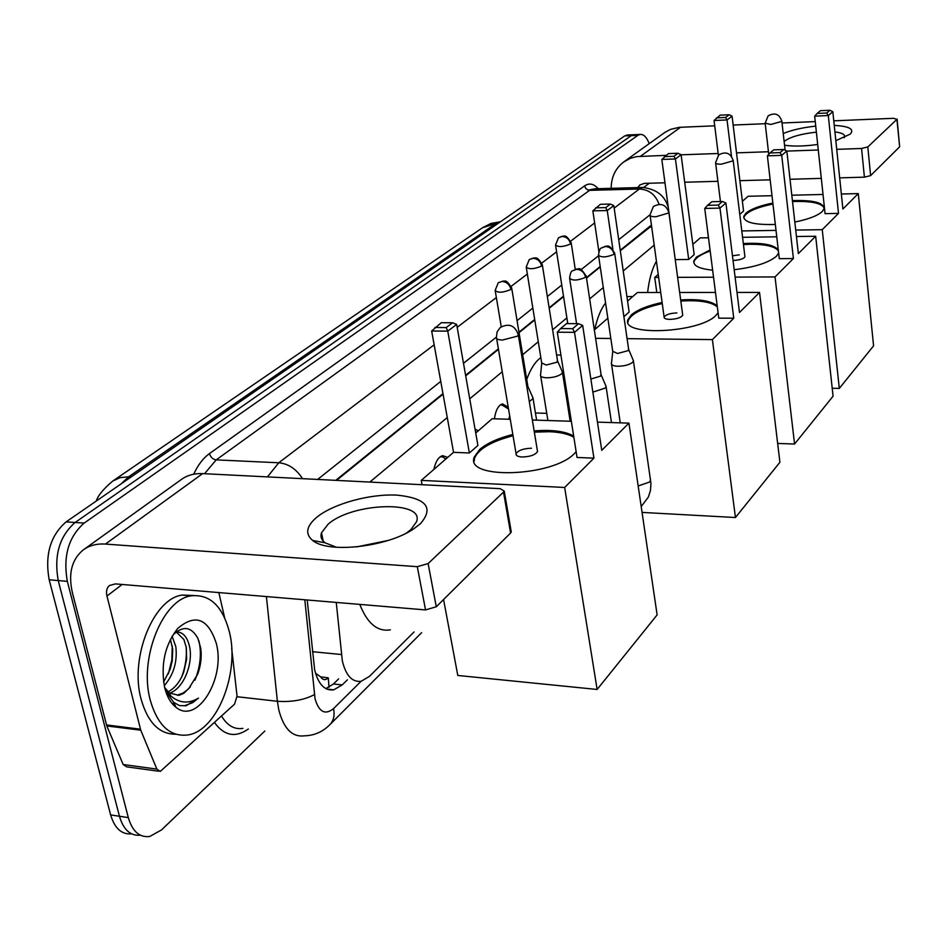 <?xml version="1.0" encoding="UTF-8"?>
<svg xmlns="http://www.w3.org/2000/svg" width="947" height="947" viewBox="0 0 947 947"><rect width="100%" height="100%" fill="white"/><g stroke="black" fill="none" stroke-linecap="round" stroke-linejoin="round"><path stroke-width="1.42" d="M494.417 418.787C495.683 410.217 498.371 405.245 502.466 403.884L508.219 407.163M475.039 429.027L478.223 430.861M433.88 469.416C435.596 461.485 438.52 456.904 442.64 455.661L447.694 457.401M336.256 602.434L342.341 660.959C345.939 675.661 352.225 682.42 361.198 681.26L369.401 676.407L414.052 631.969M315.481 673.151L320.619 676.868C322.82 680.124 325.377 680.479 328.289 677.934L329.023 687.321M327.911 677.768L320.619 676.868M651.252 225.197L651.418 225.99L620.309 250.73M600.244 266.959L586.513 278.075M563.572 296.648L549.201 308.272M534.759 319.956L519.039 332.669M498.453 349.325L465.699 375.841M443.054 394.165L336.505 480.389M654.211 245.131L623.221 270.949M603.298 287.545L589.65 298.909M566.874 317.896L552.61 329.781M538.275 341.725L522.673 354.723M502.241 371.745L469.736 398.829M447.268 417.544L369.827 482.07M264.829 731.025L161.511 829.927L149.733 836.485C139.552 837.728 132.402 831.43 128.307 817.604L67.332 581.34C62.916 556.268 68.527 536.854 84.165 523.087L637.911 135.362L631.318 135.634L634.727 134.675L631.318 135.634L75.109 522.484L631.318 135.634L624.748 135.894L628.169 134.936M67.332 581.34L58.229 580.57C53.801 555.569 59.436 536.203 75.109 522.484C59.436 536.203 53.801 555.569 58.229 580.57L119.452 816.267L58.229 580.57L49.173 579.801C44.734 554.871 50.38 535.564 66.112 521.88L624.748 135.894M140.393 835.218C130.437 836.083 123.453 829.761 119.452 816.267C123.453 829.761 130.437 836.083 140.393 835.218M131.621 833.869C121.654 834.686 114.658 828.376 110.645 814.929L49.173 579.801M307.23 599.996L314.629 669.742C318.275 684.279 324.655 690.967 333.746 689.83L342.198 684.918L347.407 679.816M338.647 678.892L333.403 683.983L325.875 688.635M637.911 135.362L639.971 134.462C643.569 134.012 646.659 137.078 649.216 143.648M651.441 225.043L620.238 250.268M600.185 266.498L586.442 277.601M563.489 296.162L549.13 307.787M534.676 319.47L518.956 332.184M498.371 348.827L465.604 375.32M442.959 393.644L335.735 480.342M229.434 632.123C239.804 672.607 217.419 730.433 188.122 734.919C170.282 737.192 157.652 725.58 150.23 700.082C138.736 658.473 162.813 599.309 191.164 595.852C209.82 593.923 222.581 606.021 229.434 632.123M175.692 734.221C159.333 734.292 147.791 722.561 141.056 699.016C129.514 657.502 153.674 598.516 182.144 595.083L193.673 595.485M164.683 687.688C160.505 664.64 164.861 644.883 177.74 628.417C195.307 613.478 208.162 618.462 216.295 643.392C225.812 678.147 197.284 725.106 176.012 707.314C170.744 703.23 166.956 696.684 164.683 687.688M190.323 686.942L183.978 693.145L179.634 695.11L177.267 695.134L183.067 693.074L188.631 688.789L197.663 674.24C200.906 665.327 201.912 656.555 200.669 647.926L197.899 638.373C191.377 626.665 183.185 625.434 173.325 634.679L177.74 628.417M168.069 691.914C175.231 687.96 180.486 681.213 183.825 671.648L186.606 659.29L186.346 647.736L183.884 639.509L176.296 632.004M169.572 693.168C183.434 688.682 192.75 664.889 189.862 648.091C187.684 637.142 183.114 631.779 176.154 632.016M163.594 682.077L170.117 669.363L172.236 660.864L172.721 649.275L170.401 639.355M164.245 685.77C173.668 674.678 177.527 661.657 175.834 646.683L172.105 636.23M178.758 695.311L169.335 692.991L164.624 687.439M165.63 691.073L173.703 702.366L179.409 705.562L186.085 705.775L198.456 698.117C188.5 704.035 179.22 703.254 170.626 695.761L164.778 687.842M172.626 704.142L173.81 703.893M168.353 673.897L171.869 659.81L172.271 645.913M181.848 676.466C185.624 666.286 187.032 656.247 186.085 646.351M172.2 703.645L172.981 703.443M194.975 680.171C200.456 666.191 201.758 653.075 198.894 640.811M186.085 705.775L184.89 705.633L192.774 702.591L198.456 698.117M420.361 523.774L413.78 528.793C387.666 546.987 327.97 553.758 312.664 540.441C304.958 533.966 306.26 526.307 316.558 517.441C333.048 503.757 370.064 493.612 397.172 495.139C426.446 498.24 434.176 507.781 420.361 523.774M406.547 532.972L410.939 529.551L416.502 521.821C425.274 500.04 351.858 502.502 327.982 524.342L321.483 532.806C320.228 536.677 321.447 540.015 325.117 542.82L336.576 547.295M231.707 648.588L237.046 696.057L234.548 704.154L160.28 771.438L156.859 769.094L140.748 730.196L106.81 725.947L72.469 592.988C68.066 574 71.593 559.689 83.064 550.065C89.196 545.508 96.641 543.507 105.425 544.075L417.296 566.685L428.127 563.572L436.283 606.767L425.546 609.915L115.345 583.897L109.473 585.506C106.751 587.886 105.922 591.39 106.964 596.018L140.748 730.196M158.634 771.213L126.638 766.845L123.169 764.513L106.81 725.947M84.188 549.248L180.972 479.774C186.985 475.311 194.206 473.263 202.634 473.618L500.182 488.664L504.242 491.091L503.52 492.132L428.127 563.572M510.054 530L511.273 531.954L510.575 533.031L436.283 606.767M356.463 546.928L388.163 540.441M218.84 592.573L224.628 617.74M390.353 629.838C377.51 631.957 367.329 623.469 359.789 604.399M576.143 451.707L574.651 453.293C553.001 477.051 464.042 479.845 474.305 456.963L479.715 449.446C487.054 443.196 498.098 438.212 512.824 434.472M534.144 430.921C551.781 429.512 564.957 431.216 573.669 436.011M601.759 450.334L582.665 325.389L574.509 332.361L593.935 458.159L564.661 487.456L597.131 689.463L657.123 614.899L628.938 423.131L601.759 450.334M582.665 325.389L578.534 323.696L572.698 328.656L574.509 332.361L557.31 332.196L577.043 457.46L593.935 458.159M628.938 423.131L597.45 422.113M571.349 421.273L532.344 420.018M510.267 419.296L492.203 418.716L475.737 433.028M564.661 487.456L421.261 480.378L453.542 452.323L469.381 452.986L477.915 445.445L456.667 324.419L447.765 331.154L431.666 331L441.302 322.702L452.548 322.773L456.667 324.419M443.575 599.534L457.792 675.46L597.131 689.463M421.261 480.378L422.078 484.71M572.698 328.656L560.636 328.55L557.31 332.196M578.534 323.696L566.531 323.602L560.636 328.55M453.542 452.323L431.666 331M469.381 452.986L447.765 331.154L446.179 327.567L452.548 322.773M434.886 327.473L446.179 327.567M531.492 448.239C523.49 448.476 518.352 450.287 516.068 453.672C515.748 455.59 517.749 456.703 522.069 456.999C530.119 456.762 535.268 454.951 537.541 451.553L537.316 450.145M534.345 432.152L549.248 431.702C560.032 432.128 568.247 433.975 573.858 437.254M474.187 461.319L474.53 458.206C478.495 448.949 491.327 441.444 513.037 435.703M526.733 379.439C530.521 368.951 535.221 361.647 540.82 357.564M718.075 312.699L716.027 315.244C700.07 333.06 620.202 336.659 628.015 319.553L631.389 314.83C637.58 309.669 647.819 305.561 662.107 302.495M680.656 299.939C698.945 298.85 711.126 300.826 717.199 305.845M739.489 312.486L725.911 203.025L719.969 208.103L733.759 318.228L712.393 339.606L735.452 517.524L779.914 462.254L759.541 292.434L739.489 312.486M725.911 203.025L722.514 201.474L718.252 205.085L719.969 208.103L704.734 208.435L718.773 318.145L733.759 318.228M759.541 292.434L737.003 292.445M715.482 292.457L679.662 292.481M660.734 292.505L637.402 292.516L627.553 301.075M623.884 316.653L629.139 312.025L613.81 205.582L607.252 210.542L592.858 210.85L600.351 204.315L610.401 204.079L613.81 205.582M607.832 318.216L594.337 329.947M595.592 338.328L610.839 338.493M627.08 338.671L712.393 339.606M642.054 512.41L735.452 517.524M718.252 205.085L707.563 205.333L704.734 208.435M722.514 201.474L711.872 201.723L707.563 205.333M598.883 251.618L592.858 210.85M612.863 249.12L607.252 210.542L605.713 207.606L610.401 204.079M595.616 207.831L605.713 207.606M676.868 312.924C670.062 313.256 665.812 314.617 664.119 317.02C663.954 318.476 665.895 319.269 669.931 319.388C676.774 319.056 681.035 317.683 682.728 315.28L682.621 314.475M680.81 301.016L690.02 300.684C703.692 300.815 712.795 302.898 717.341 306.946M627.968 322.193L628.169 320.654C631.318 313.646 642.682 307.953 662.261 303.585M594.775 329.556C597.226 317.92 600.836 309.065 605.583 302.993M712.629 270.155C699.241 268.841 692.991 265.716 693.867 260.78L696.566 256.992L710.049 249.996M743.324 243.557C762.347 242.55 773.995 244.657 778.268 249.89M778.635 252.991L776.469 256.235C768.739 262.721 754.641 267.22 734.185 269.717M798.357 253.583L786.839 150.987L781.725 155.355L793.408 258.531L775.037 276.915L794.569 444.036L833.076 396.177L815.675 236.253L798.357 253.583M786.839 150.987L783.725 149.508L780.068 152.609L781.725 155.355L767.39 155.841L779.286 258.661L793.408 258.531M815.675 236.253L796.439 236.525M776.753 236.809L742.566 237.295M708.486 237.78L700.235 237.898L692.825 244.338M668.996 212.767L675.247 259.62L688.706 259.466L694.175 254.636L681.094 154.704L675.436 158.978L661.823 159.439L668.475 153.603L677.981 153.26L681.094 154.704M658.236 274.405L654.72 277.459L658.662 277.447M677.626 277.353L713.529 277.199M735.097 277.104L775.037 276.915M777.665 443.433L794.569 444.036M654.72 277.459L656.804 292.505M780.068 152.609L770.006 152.964L767.39 155.841M783.725 149.508L773.711 149.863L770.006 152.964M668.937 212.294L661.823 159.439M688.706 259.466L675.436 158.978L673.933 156.302L677.981 153.26M664.392 156.634L673.933 156.302M739.24 254.873L732.457 255.773M733.037 260.461L733.238 260.461C739.571 260.105 743.478 258.898 744.946 256.862L744.875 256.246M743.454 244.575L750.616 244.279C765.839 244.267 775.096 246.48 778.387 250.919M693.843 262.875L693.997 261.81C695.311 258.01 700.709 254.412 710.179 251.014M647.63 292.505C649.097 279.365 652.033 268.936 656.425 261.23M775.321 224.439C754.167 225.055 743.644 222.332 743.774 216.259L746.023 213.099C751.007 209.003 759.944 205.653 772.847 203.049M792.402 200.622C813.307 199.924 823.854 202.646 824.044 208.766L822.221 211.56C817.521 215.798 808.383 219.29 794.817 222.048M842.901 209.003L832.827 111.699L828.305 115.558L838.509 213.383L822.245 229.671L839.314 388.424L873.572 345.833L858.278 193.602L842.901 209.003M832.827 111.699L829.939 110.278L826.707 113.024L828.305 115.558L814.669 116.15L825.074 213.655L838.509 213.383M858.278 193.602L841.35 194.017M823.026 194.455L791.799 195.224M771.994 195.698L748.118 196.278L742.377 201.273M739.773 214.401L743.561 211.063L732.067 116.15L727.047 119.949L714.062 120.506L720.099 115.167L729.178 114.765L732.067 116.15M741.785 230.938L776.019 230.393M795.717 230.085L822.245 229.671M832.212 388.258L839.314 388.424M707.622 231.482L708.427 237.78M826.707 113.024L817.131 113.439L814.669 116.15M829.939 110.278L820.41 110.692L817.131 113.439M718.371 155.19L714.062 120.506M731.486 156.302L727.047 119.949L725.58 117.464L729.178 114.765M716.477 117.866L725.58 117.464M792.521 201.593L796.652 201.427C812.798 201.285 821.96 203.498 824.162 208.08M743.774 218.011L743.892 217.242C746.307 211.962 756.002 207.559 772.965 204.019M592.858 392.105L605.204 388.104L606.151 386.506L605.571 385.157M590.869 379.049L600.505 376.137L601.025 374.314M611.395 363.222C611.158 365.033 613.36 366.039 618.024 366.24C624.511 366.098 629.376 364.796 632.632 362.334L633.496 360.878L632.987 359.659M598.611 255.903L612.733 351.337L617.539 353.48L628.098 350.674L628.583 349.017M529.326 401.623L533.066 398.509L532.498 396.817M527.1 388.116L527.822 386.045M445.824 459.023L442.296 456.762L440.071 456.904M540.512 374.834C540.24 376.61 542.323 377.593 546.774 377.794C553.166 377.664 558.079 376.361 561.524 373.864L562.53 372.278L561.973 370.999M526.343 267.776L541.696 362.95L546.23 365.045L556.895 362.228L557.463 360.428M476.14 432.175L475.465 431.477M504.858 406.748L501.934 404.961L500.146 405.056M509.699 415.922L508.717 419.249M834.248 125.383C849.258 126.247 854.596 129.147 850.276 134.107L835.834 140.665M817.687 144.477C804.465 146.288 793.42 146.536 784.542 145.211M816.373 132.13C801.221 133.847 790.745 136.77 784.909 140.902L784.14 141.648M611.17 188.335C611.253 177.278 615.349 168.542 623.446 162.15L630.229 158.362L636.562 156.622L666.143 155.332M624.357 161.487L664.983 132.331L670.535 129.384L679.236 127.336L714.725 125.821M783.228 133.539C791.668 130.047 802.5 127.573 815.734 126.105M681.106 154.811L718.169 153.509M736.517 152.858L768.455 151.745M786.85 151.094L818.279 149.993M836.734 149.342L861.569 148.478L867.807 146.939L870.613 175.609L864.41 177.16L839.681 177.858M899.614 146.501L896.916 119.358L867.807 146.939M896.916 119.358L893.613 118.304L833.774 120.825M733.144 125.051L765.223 123.702M782.033 122.992L815.249 121.595M899.472 146.974L870.613 175.609M821.309 178.379L790.011 179.267M770.16 179.823L739.891 180.676M717.909 181.303L684.693 182.238M664.972 182.795L644.303 183.375L639.817 184.973L637.722 187.613M844.179 137.717L844.606 136.841C845.055 134.415 841.824 132.781 834.923 131.941M312.451 651.69L341.37 654.519M649.524 227.079L651.714 227.043M113.32 480.662L482.579 227.718L496.098 223.385L128.638 476.803L120.032 477.655L112.693 481.088C103.294 489.09 97.837 495.731 96.298 501.034M500.632 221.657L496.098 223.385L498.181 223.35M131.171 476.933L128.638 476.803L121.133 483.87M110.645 814.929L128.307 817.604M66.112 521.88L84.165 523.087M333.403 683.983L342.198 684.918M304.816 599.794L315.067 698.862C318.973 712.085 325.141 715.34 333.569 708.605L361.103 681.284M329.497 725.047L330.278 724.266C323.01 731.759 314.38 735.618 304.366 735.819C292.232 737.358 283.698 728.693 278.773 709.788L277.388 701.277L237.093 696.732M421.64 632.655L330.278 724.266C333.735 720.265 334.836 715.044 333.569 708.605M248.327 729.012C235.483 738.009 224.202 735.843 214.472 722.525M221.551 716.05C227.268 725.615 234.383 729.711 242.917 728.361M193.697 474.21C197.959 464.977 203.214 458.099 209.453 453.589L584.607 185.872C589.259 182.759 593.769 183.694 598.149 188.678M267.433 476.897L278.761 462.775L216.2 459.875L204.54 473.713M314.404 694.613C304.212 699.999 291.877 702.224 277.388 701.277L266.403 596.563M614.177 208.127L639.355 189.009L589.59 190.347L216.2 459.875C212.85 459.354 210.601 457.259 209.453 453.589M659.065 204.303C655.549 194.62 648.979 189.518 639.355 189.009L642.587 187.47L644.954 187.447M595.213 188.761L588.123 190.122L585.625 188.299L584.607 185.872M302.531 478.673C296.34 469.002 288.421 463.71 278.761 462.775L434.152 344.803M457.176 327.319L496.358 297.571M511.191 286.314L527.349 274.038M541.826 263.053L556.599 251.831M570.721 241.118L594.645 222.947M650.033 214.78L618.722 239.709M598.528 255.773L581.186 269.587M561.76 285.059L547.342 296.541M532.841 308.083L517.062 320.642M496.406 337.096L463.497 363.293M440.746 381.404L317.636 479.431M202.634 473.618L105.425 544.075M510.575 533.031L503.52 492.132M122.139 584.465L106.964 596.018M106.466 724.928L140.416 729.178M425.546 609.915L417.296 566.685M123.169 764.513L156.859 769.094M502.455 340.044C498.063 339.902 496.062 338.979 496.429 337.298L497.092 331.888L500.241 327.496C509.024 322.915 515.05 325.389 518.34 334.918L517.299 336.197L502.455 340.044M518.104 333.664L537.541 451.553M655.892 216.768C651.796 216.756 649.843 216.129 650.033 214.862L653.383 206.493C661.042 202.492 666.238 204.623 668.961 212.886L655.892 216.768M668.866 212.187L682.728 315.28M721.294 164.198C717.364 164.257 715.447 163.736 715.577 162.635L718.737 154.87C725.911 151.106 730.741 153.083 733.238 160.801L721.294 164.198M733.179 160.268L744.946 256.862M770.751 124.471L765.152 123.134L768.159 115.818C774.966 112.243 779.535 114.102 781.855 121.394L770.751 124.471M781.808 120.967L785.099 150.159M585.589 277.293C584.382 272.416 581.422 269.753 576.699 269.303L572.509 270.806C571.207 270.996 570.224 273.47 569.597 278.229C572.473 280.916 577.812 280.608 585.589 277.293L586.134 275.66M614.106 254.258C612.958 249.511 610.081 246.93 605.464 246.516L601.357 248.007C600.09 248.185 599.143 250.588 598.504 255.205C601.392 257.726 606.589 257.406 614.106 254.258L614.615 252.79M638.171 485.965L649.938 481.916L650.53 479.3M510.966 289.427C509.711 284.574 506.763 281.898 502.135 281.437L498.252 282.739L495.151 290.409C497.85 293.073 503.129 292.741 510.966 289.427L511.629 287.663M541.648 266.048C540.453 261.313 537.588 258.732 533.054 258.294L529.255 259.596L526.224 267.042C528.935 269.528 534.072 269.208 541.648 266.048L542.252 264.45M570.591 243.995C569.443 239.378 566.661 236.868 562.222 236.466L558.493 237.768L555.534 244.989C558.257 247.333 563.276 247.001 570.591 243.995L571.159 242.539M570.201 413.969L569.064 414.265M680.538 127.253L640.563 156.231M649.287 183.233L643.877 187.352M864.41 177.16L861.569 148.478M482.579 227.718L490.83 223.504L500.513 221.74M626.831 134.995L639.971 134.462M326.762 689.073L333.746 689.83M668.31 207.713C665.102 195.828 656.52 189.08 642.587 187.47L595.568 188.749M169.335 692.991L170.626 695.761M173.703 702.366L176.012 707.314M191.164 595.852L182.144 595.083M407.624 532.415L413.78 528.793M325.117 542.82L312.664 540.441M321.483 532.806L323.211 541.092M511.273 531.954L504.242 491.091M516.304 455.105L496.642 338.541M474.53 458.206L474.305 456.963M560.908 355.066L556.599 354.995M664.226 317.837L650.127 215.573M628.169 320.654L628.015 319.553M632.738 296.577L626.914 296.565M720.442 201.522L715.648 163.168M693.997 261.81L693.867 260.78M768.751 154.337L765.2 123.56M743.892 217.242L743.774 216.259M611.478 422.575L606.104 386.79M572.509 270.806L577.114 268.912C578.191 270.913 578.534 263.597 586.264 276.453L601.156 375.19M601.191 375L606.151 386.506M569.715 279.01L576.581 323.673M641.202 506.562L648.411 496.997L650.471 490.404L650.956 483.396L633.448 361.138M612.733 351.87L611.49 362.961M601.357 248.007L605.808 246.161C606.163 247.664 608.483 241.745 614.721 253.488L628.701 349.81M620.249 422.859L611.561 364.346M628.737 349.632L633.496 360.878M536.606 420.148L533.066 398.509M498.252 282.739L503.413 280.999C504.23 282.324 505.71 277.353 511.771 288.492L527.976 386.98M445.824 459.035L442.296 456.762M528.012 386.778L533.125 398.225M495.293 291.226L501.247 326.751M570.165 421.237L562.482 372.538M541.696 363.518L540.607 374.574M529.255 259.596L533.611 257.927C534.487 259.087 536.842 254.376 542.382 265.196L557.594 361.269M476.483 432.388L475.512 431.785M547.899 420.515L540.701 376.018M557.629 361.091L562.53 372.278M558.493 237.768L562.506 236.146C562.873 237.661 564.992 231.719 571.266 243.213L575.243 269.291M508.527 409.009L501.934 404.961M535.434 412.987L546.739 413.33M569.029 414.005L570.201 414.052M555.64 245.652L567.762 323.614M899.638 146.702L897.093 119.109"/></g></svg>
